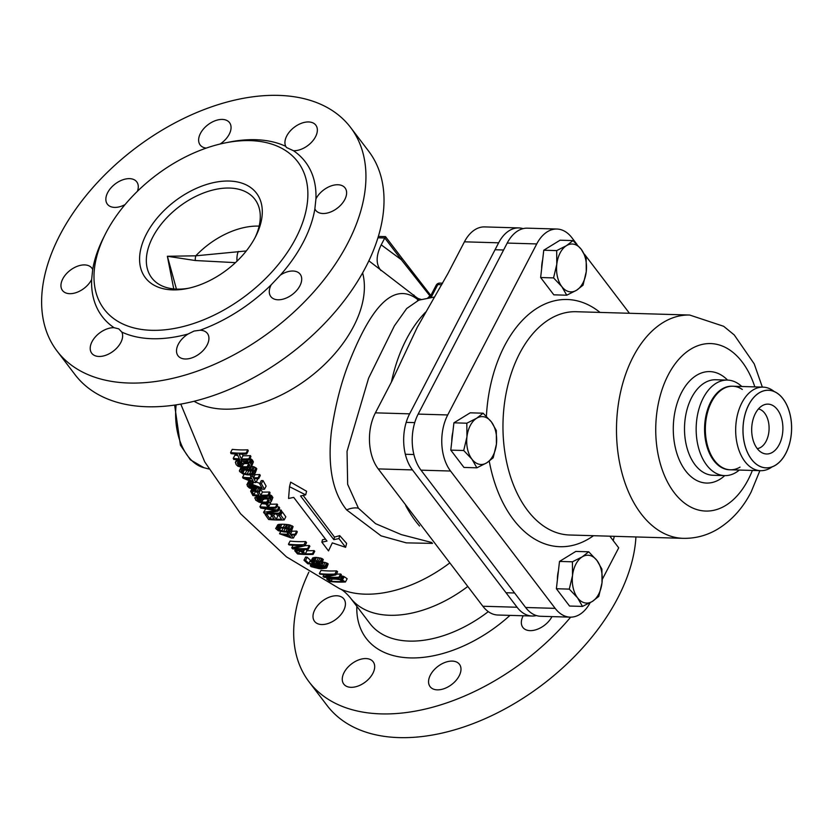 <?xml version="1.0" encoding="UTF-8"?>
<svg xmlns="http://www.w3.org/2000/svg" width="833" height="833" viewBox="0 0 833 833"><rect width="100%" height="100%" fill="white"/><g stroke="black" fill="none" stroke-linecap="round" stroke-linejoin="round"><path stroke-width="1.25" d="M246.276 250.952L195.797 255.814A9.975 6.123 -84.3 0 0 195.245 260.521L167.371 256.272L176.429 289.093M238.332 251.431A9.975 3.842 -90.5 0 0 237.009 261.177M235.458 262.645L195.245 260.521M259.136 226.128A64.828 40.005 142.7 0 0 195.786 255.814L167.371 256.272L173.743 288.916M188.654 288.228A64.828 40.005 142.7 0 1 151.741 277.868A64.828 40.005 142.7 0 1 152.762 237.103A64.828 40.005 142.7 0 1 204.46 192.642A64.828 40.005 142.7 0 1 254.877 199.306A64.828 40.005 142.7 0 1 255.054 237.644M146.504 233.865A69.805 43.077 142.7 0 1 228.773 181.032A69.805 43.077 142.7 0 1 255.866 236.083A69.805 43.077 142.7 0 1 255.356 237.061A69.805 43.077 142.7 0 1 186.936 288.593A69.805 43.077 142.7 0 1 146.504 233.865M191.621 324.152A121.67 75.074 -37.3 0 0 288.635 250.462A121.67 75.074 -37.3 0 0 297.714 161.737A121.67 75.074 -37.3 0 0 155.438 175.742A121.67 75.074 -37.3 0 0 104.146 309.199A121.67 75.074 -37.3 0 0 119.015 322.027A121.67 75.074 -37.3 0 0 191.621 324.152M280.409 275.067L271.214 284.782A18.451 11.381 -37.3 0 0 271.11 284.98A18.451 11.381 -37.3 0 0 270.819 296.579A18.451 11.381 -37.3 0 0 285.167 298.474A18.451 11.381 -37.3 0 0 299.88 285.823A18.451 11.381 -37.3 0 0 300.172 274.224A18.451 11.381 -37.3 0 0 280.419 275.067A127.647 78.771 142.7 0 0 314.874 208.864A18.451 11.381 -37.3 0 0 315.728 210.312A18.451 11.381 -37.3 0 0 330.076 212.207A18.451 11.381 -37.3 0 0 344.789 199.545A18.451 11.381 -37.3 0 0 345.081 187.946A18.451 11.381 -37.3 0 0 330.732 186.051A18.451 11.381 -37.3 0 0 316.019 198.702A18.451 11.381 -37.3 0 0 315.926 198.9L314.874 208.854M91.651 279.524L92.692 269.569A18.451 11.381 -37.3 0 0 91.838 268.111A18.451 11.381 -37.3 0 0 77.49 266.216A18.451 11.381 -37.3 0 0 62.777 278.878A18.451 11.381 -37.3 0 0 62.485 290.478A18.451 11.381 -37.3 0 0 76.834 292.373A18.451 11.381 -37.3 0 0 91.547 279.721A18.451 11.381 -37.3 0 0 91.651 279.524A127.647 78.771 -37.3 0 0 114.1 327.713A18.451 11.381 -37.3 0 0 92.036 341.665A18.451 11.381 -37.3 0 0 91.745 353.265A18.451 11.381 -37.3 0 0 106.093 355.16A18.451 11.381 -37.3 0 0 120.806 342.509A18.451 11.381 -37.3 0 0 121.826 332.075A127.647 78.771 -37.3 0 0 188.05 334.023L194.037 331.055L200.003 330.232A127.647 78.771 -37.3 0 0 271.214 284.792M114.1 327.713L118.755 328.848L121.816 332.075M285.75 146.348L286.448 147.483L293.466 150.711A18.451 11.381 -37.3 0 0 315.53 136.758A18.451 11.381 -37.3 0 0 315.822 125.158A18.451 11.381 -37.3 0 0 301.473 123.253A18.451 11.381 -37.3 0 0 286.76 135.914A18.451 11.381 -37.3 0 0 285.74 146.337A127.647 78.771 -37.3 0 0 227.315 142.495M57.029 351.016A184.499 113.85 -37.3 0 1 59.934 234.989A184.499 113.85 142.7 0 1 207.063 108.446A184.499 113.85 142.7 0 1 350.547 127.407A184.499 113.85 142.7 0 1 347.632 243.423A184.499 113.85 -37.3 0 1 200.503 369.977A184.499 113.85 -37.3 0 1 57.029 351.016L75.095 374.735A184.499 113.85 -37.3 0 0 218.579 393.697A184.499 113.85 -37.3 0 0 365.708 267.154A184.499 113.85 142.7 0 0 368.613 151.127L350.547 127.407M220.11 144.026A18.451 11.381 -37.3 0 0 229.231 134.228A18.451 11.381 -37.3 0 0 229.523 122.628A18.451 11.381 -37.3 0 0 215.174 120.733A18.451 11.381 -37.3 0 0 200.461 133.384A18.451 11.381 -37.3 0 0 200.17 144.984A18.451 11.381 -37.3 0 0 206.24 148.107M137.414 191.288A18.451 11.381 -37.3 0 0 136.747 181.844A18.451 11.381 -37.3 0 0 122.399 179.949A18.451 11.381 -37.3 0 0 107.686 192.6A18.451 11.381 -37.3 0 0 107.395 204.2A18.451 11.381 -37.3 0 0 125.033 204.606M188.05 334.023A18.451 11.381 -37.3 0 0 178.335 344.196A18.451 11.381 -37.3 0 0 178.043 355.795A18.451 11.381 -37.3 0 0 192.392 357.69A18.451 11.381 -37.3 0 0 207.105 345.039A18.451 11.381 -37.3 0 0 207.396 333.439A18.451 11.381 -37.3 0 0 200.014 330.232M253.961 494.823A138.84 85.674 -37.3 0 0 258.844 495.135L257.158 492.293L254.659 491.283A138.195 85.278 -37.3 0 1 253.69 491.22L252.284 491.98L253.961 494.823L255.45 491.439M247.13 474.06A134.488 82.988 -37.3 0 0 249.452 474.123L253.065 473.321L253.43 471.999L251.753 470.718L247.307 469.906A133.415 82.321 -37.3 0 1 244.996 469.843L241.101 470.853L241.924 472.478L245.089 473.8L247.13 474.06L248.786 470.895A130.427 80.478 -37.3 0 0 251.097 470.957L253.024 470.812M248.786 470.895L244.465 469.843M283.699 531.329A141.548 87.34 -37.3 0 0 286.021 531.392L289.54 530.756L289.759 529.715L283.418 528.06A141.61 87.382 -37.3 0 1 281.096 527.997L277.691 528.403L277.514 529.361L283.699 531.329L285.323 528.216L284.782 528.164M418.822 300.38C391.76 278.045 368.759 313.77 350.068 359.96C341.853 379.89 335.657 403.495 331.482 430.776C327.4 465.907 332.45 492.293 346.632 509.911L381.098 535.869L406.306 542.866L432.514 543.387M416.823 297.787A9.975 9.965 121.2 0 0 417.458 298.214A9.975 9.965 121.2 0 0 417.479 298.214L368.863 260.823M418.197 298.61A9.975 6.654 -44.2 0 1 418.145 298.516L415.813 296.954L418.374 299.838A9.975 7.841 139.9 0 0 418.739 300.151M414.355 295.59L413.616 294.892M345.456 581.986L341.592 579.466L335.178 578.591A129.667 80.01 -37.3 0 1 330.212 578.446L326.703 579.029L329.899 581.528A127.501 78.677 -37.3 0 0 345.456 581.986L347.142 578.748L344.216 576.675L340.249 575.613M339.656 577.748L338.937 577.207A130.375 80.447 -37.3 0 1 325.297 576.946L335.959 574.905L334.897 574.072A132.01 81.457 -37.3 0 1 319.351 573.614L320.059 574.176A131.739 81.29 -37.3 0 0 333.21 574.708L323.027 576.478L324.099 577.3A130.073 80.26 -37.3 0 0 339.656 577.748L341.322 574.541L340.603 573.999A126.272 77.917 -37.3 0 1 336.376 574.114M319.351 573.614L321.007 570.418A127.928 78.937 -37.3 0 0 336.563 570.876L337.625 571.709L335.959 574.905M319.799 561.983L317.3 562.889L315.655 566.055L318.154 565.138A135.779 83.789 -37.3 0 0 319.83 565.149L323.454 565.607L326.536 567.075L326.307 568.127L321.6 568.752A134.425 82.946 -37.3 0 1 319.289 568.689L310.98 566.617L310.657 565.326L312.458 565.107L313.031 565.617L312.011 566.273L312.687 566.877L318.716 568.189A134.613 83.071 -37.3 0 0 319.372 568.21L315.655 566.055M326.765 567.585L328.181 563.899L325.099 562.442L321.476 561.994M317.196 564.659L315.009 564.035M316.248 564.305A136.06 83.956 -37.3 0 1 307.794 563.774L303.962 560.224L305.607 557.069A133.145 82.165 -37.3 0 0 307.2 557.235L310.47 560.255L308.824 563.41A136.237 84.071 -37.3 0 0 314.031 563.743L310.678 561.515L313.531 560.567A137.247 84.685 -37.3 0 0 314.874 560.567L320.07 561.536L321.653 562.671L321.403 563.764L319.258 564.326L318.581 563.712L320.049 563.16L319.268 562.108L315.093 561.098A137.091 84.591 -37.3 0 1 314.426 561.098L312.76 561.38L312.552 562.088L316.248 564.305L317.717 561.473M313.531 560.567L315.166 557.423L312.739 557.881L310.678 561.515M315.166 557.423A133.207 82.196 -37.3 0 0 316.509 557.423L321.715 558.381L323.298 559.516L321.871 563.212M305.367 553.81A138.944 85.737 -37.3 0 0 312.458 553.737L313.114 554.403A138.799 85.653 -37.3 0 1 297.558 553.945L294.736 550.728L297.089 550.092A139.642 86.163 -37.3 0 0 298.391 550.176L302.546 551.217L305.367 553.81L307.002 550.675L305.045 548.666M307.002 550.675A134.925 83.258 -37.3 0 0 314.093 550.592L314.749 551.259L313.114 554.403M308.252 549.332L307.606 548.645A139.913 86.34 -37.3 0 1 293.976 548.364L304.951 545.74L304.003 544.678A140.506 86.705 -37.3 0 1 288.447 544.22L289.082 544.928A140.413 86.642 -37.3 0 0 302.244 545.459L291.737 547.843L292.695 548.874A139.798 86.268 -37.3 0 0 308.252 549.332L309.876 546.198L309.241 545.511A135.914 83.862 -37.3 0 1 305.013 545.615M288.447 544.22L290.071 541.096A136.508 84.227 -37.3 0 0 305.628 541.554L306.575 542.606L304.951 545.74M271.36 501.331L270.038 502.559L267.278 503.007A139.986 86.382 -37.3 0 1 262.312 502.861L259.125 502.237L255.689 500.133L255.023 497.593L257.48 497.082L258.022 497.967L256.762 498.436L257.616 500.321L261.77 501.997A139.871 86.309 -37.3 0 0 266.727 502.143L268.82 501.695L269.194 500.654L267.685 498.759L265.633 498.186A139.309 85.966 -37.3 0 1 262.947 498.176L263.759 499.498A139.507 86.08 -37.3 0 1 261.77 499.446L260.427 497.228A139.173 85.882 -37.3 0 0 265.425 497.301L269.632 498.55L271.36 501.331L272.88 497.457L271.266 495.416L268.497 494.302M261.999 498.644L259.927 497.801L258.428 495.864M264.071 498.905A135.862 83.841 -37.3 0 0 267.393 499.009M253.159 490.314L254.794 487.17A133.998 82.686 -37.3 0 0 256.095 487.253L260.083 488.607L262.457 492.074A134.821 83.196 -37.3 0 0 269.548 491.991L270.09 492.886L268.455 496.02A138.986 85.757 -37.3 0 1 252.899 495.562L250.65 491.251L253.159 490.314A138.028 85.174 -37.3 0 0 254.461 490.398L258.459 491.741L260.823 495.198A138.84 85.674 -37.3 0 0 267.914 495.125L268.455 496.02M254.794 487.17L252.888 487.597M252.368 488.94L249.359 487.971L247.443 486.18L247.193 484.119L249.348 483.546A136.695 84.352 -37.3 0 0 249.994 483.598L262.072 488.076L259.646 483.754A136.695 84.352 -37.3 0 0 261.364 483.692L264.478 489.242A137.799 85.028 -37.3 0 1 262.77 489.304L250.504 484.525A136.883 84.466 -37.3 0 1 249.858 484.483L248.671 485.129L249.129 486.493L252.368 488.94L254.013 485.806L253.576 485.035M249.775 480.454L246.901 484.671M259.823 483.421L256.241 481.932M259.646 483.754L261.291 480.599A132.655 81.853 -37.3 0 0 263.009 480.537L266.112 486.097L264.478 489.242M253.378 477.819A135.363 83.529 -37.3 0 0 258.136 477.715L258.636 478.673A135.581 83.664 -37.3 0 1 253.888 478.777L255.918 482.546A136.425 84.185 -37.3 0 1 253.919 482.536L243.09 478.215L242.58 477.257A135.363 83.529 -37.3 0 0 251.368 477.798L250.535 476.205A134.988 83.3 -37.3 0 0 252.545 476.226L253.378 477.819L255.023 474.664L254.19 473.061M255.023 474.664A131.312 81.03 -37.3 0 0 259.781 474.55L260.292 475.508L258.636 478.673M255.918 482.546L257.564 479.402L257.199 478.725M255.294 472.925L253.909 474.279L250.202 474.935A134.686 83.102 -37.3 0 1 247.224 474.852L242.986 473.956L239.592 471.478L239.415 470.541L240.685 469.416L244.256 469.01A133.197 82.196 -37.3 0 0 247.234 469.104L252.868 470.197L254.304 470.978L255.294 472.925L256.793 468.76L254.523 467.021L250.639 466.095M241.809 469.187L242.611 467.646L237.853 466.178L236.176 464.595L235.364 462.294L236.655 461.138L238.186 461.097L238.665 462.096L237.363 462.648L238.092 464.783L242.132 466.667A132.582 81.811 -37.3 0 0 247.099 466.813L249.213 466.303L249.671 465.116L248.286 462.961L246.276 462.325A131.333 81.04 -37.3 0 1 243.59 462.305L244.308 463.814A131.76 81.301 -37.3 0 1 242.33 463.752L241.133 461.243A131.052 80.863 -37.3 0 0 246.131 461.315L250.254 462.731L251.785 465.886L253.388 461.846L251.92 459.535L249.234 458.254M242.413 463.231L240.393 462.284L239.029 460.087M244.163 463.502A128.501 79.291 -37.3 0 0 248.755 463.627L248.932 463.606M249.254 459.858L248.775 458.848A130.354 80.437 -37.3 0 1 241.351 458.931L239.165 454.152A128.907 79.541 -37.3 0 0 246.599 454.068L246.131 453.037A128.584 79.343 -37.3 0 1 230.585 452.579L231.043 453.61A128.907 79.541 -37.3 0 0 237.176 454.089L239.363 458.858A130.354 80.437 -37.3 0 1 233.23 458.389L233.698 459.399A130.656 80.624 -37.3 0 0 249.254 459.858L250.92 456.651L250.452 455.641A126.252 77.906 -37.3 0 1 243.017 455.724L242.299 454.183M233.23 458.389L234.896 455.182A126.252 77.906 -37.3 0 0 237.801 455.464M230.585 452.579L232.261 449.351A124.461 76.803 -37.3 0 0 247.807 449.81L248.276 450.851L246.599 454.068M290.353 534.317A141.433 87.278 -37.3 0 0 295.101 534.224L295.715 534.973A141.391 87.246 -37.3 0 1 290.956 535.067L293.414 538.035A141.204 87.132 -37.3 0 1 291.415 538.014L279.544 533.766A141.433 87.278 -37.3 0 0 288.343 534.297L287.333 533.037A141.495 87.309 -37.3 0 0 289.332 533.058L290.353 534.317L291.966 531.204L290.956 529.944M291.966 531.204A137.445 84.81 -37.3 0 0 296.725 531.1L297.329 531.85L295.715 534.973M280.273 527.331L281.898 524.217L278.389 524.498L275.64 528.466L276.764 527.612L280.273 527.331A141.61 87.382 -37.3 0 0 283.251 527.414L287.687 527.924L291.467 529.663L291.727 530.444L290.488 531.516L286.854 532.037A141.527 87.33 -37.3 0 1 283.876 531.943L278.305 530.736L275.64 528.466M281.898 524.217A137.622 84.924 -37.3 0 0 284.876 524.311L289.311 524.811L293.091 526.539L291.727 530.444M280.992 511.972A137.206 84.664 -37.3 0 0 282.356 511.931L285.813 516.824L284.188 519.938A141.464 87.298 -37.3 0 1 268.632 519.49L265.175 514.596A141.194 87.132 -37.3 0 0 267.101 514.773L269.975 518.855A141.433 87.278 -37.3 0 0 274.203 519.126L271.714 515.585A141.235 87.153 -37.3 0 0 273.693 515.658L276.181 519.198A141.433 87.278 -37.3 0 0 281.554 519.198L278.68 515.117A141.194 87.132 -37.3 0 0 280.731 515.044L284.188 519.938M269.975 518.855L271.6 515.742L270.309 513.93M276.181 519.198L277.805 516.085L276.358 514.034M278.087 511.17L267.06 512.941A141.058 87.038 -37.3 0 0 279.399 513.118L279.971 513.951A141.121 87.08 -37.3 0 1 264.415 513.492L263.572 512.243L275.994 510.66L260.75 508.036L259.917 506.766A140.496 86.694 -37.3 0 0 275.463 507.224L276.025 508.068A140.59 86.757 -37.3 0 1 263.686 507.901L277.327 510.046L278.087 511.17L279.711 508.047L278.961 506.922L276.754 506.672M278.649 510.067A137.06 84.57 -37.3 0 0 281.023 509.994L281.596 510.827L279.971 513.951M265.644 509.098L263.572 512.243M259.917 506.766L261.541 503.632A136.497 84.227 -37.3 0 0 266.081 504.017M270.007 504.173A136.497 84.227 -37.3 0 0 277.097 504.09L277.649 504.944L276.025 508.068M268.965 506.172L267.674 504.163A140.131 86.465 -37.3 0 1 266.008 504.132L267.299 506.141A140.371 86.622 -37.3 0 0 268.965 506.172L270.59 503.049L270.204 502.455M321.861 542.168L328.514 550.905L332.315 542.877L345.633 547.323L338.969 538.587L333.835 539.659L300.546 495.958L305.68 494.885L306.586 491.272L290.655 482.14L289.52 486.691L288.562 498.467L293.705 497.395L326.994 541.096L321.861 542.168L322.475 539.722A136.497 84.227 -37.3 0 0 325.516 539.149M333.835 539.659L334.481 537.087L303.129 495.416M334.481 537.087A136.497 84.227 -37.3 0 0 339.708 535.629L346.622 543.387L345.633 547.323M342.665 581.538L339.656 579.622L335.897 579.122A129.354 79.822 -37.3 0 1 330.93 578.977L328.743 579.31L331.086 581.205A127.834 78.885 -37.3 0 0 342.665 581.538M319.06 565.659L317.415 566.221L318.227 567.221L319.039 565.659A135.602 83.675 -37.3 0 0 320.059 565.659L324.131 566.534L324.932 567.231L324.599 567.856L324.932 567.231M318.227 567.221L321.913 568.168A134.654 83.092 -37.3 0 0 322.923 568.179L324.599 567.856M303.962 560.224A137.185 84.654 -37.3 0 0 305.565 560.38L308.824 563.41M298.506 553.435A138.944 85.737 -37.3 0 0 303.389 553.747L301.327 551.613L298.714 550.842A139.517 86.091 -37.3 0 1 297.735 550.78L296.444 551.3L298.506 553.435L299.776 550.998M282.72 534.744A141.391 87.246 -37.3 0 0 288.957 535.046L290.686 537.15L282.72 534.744M245.652 478.454A135.581 83.664 -37.3 0 0 251.878 478.756L253.315 481.432L245.652 478.454M242.622 467.646A132.853 81.978 -37.3 0 0 247.588 467.792L250.379 467.271L251.785 465.886M326.703 579.029L327.442 577.602M326.859 578.748L327.452 577.602M327.661 578.508L328.098 577.654M328.702 578.425L329.077 577.706M330.212 578.446L330.555 577.779M335.178 578.591L335.553 577.863M336.98 578.675L337.417 577.831M338.573 578.82L339.125 577.779M340.426 579.143L342.092 575.926M341.592 579.466L343.269 576.249M342.54 579.893L344.216 576.675M331.086 581.205L332.211 579.039M328.9 579.633L329.191 579.07M338.937 577.207L340.603 573.999M334.897 574.072L336.563 570.876M323.027 576.478L324.037 574.52M316.071 565.586L317.717 562.431M316.717 565.315L318.362 562.16M316.634 567.991L316.977 567.335M315.54 567.825L316.113 566.732M314.343 567.554L315.999 564.389M313.354 567.2L314.884 564.264M312.687 566.877L314.062 564.233M312.011 566.273L312.271 565.753M313.031 565.617L313.749 564.222M312.458 565.107L312.937 564.18M311.604 565.138L312.125 564.139M310.657 565.326L311.313 564.076M310.272 565.742L311.136 564.066M326.536 567.075L328.181 563.899M325.963 566.565L327.608 563.4M325.047 566.076L326.692 562.91M323.454 565.607L325.099 562.442M321.746 565.336L323.391 562.171M319.83 565.149L320.372 564.108M318.154 565.138L318.8 563.91M323.818 568.075L324.464 566.825M322.923 568.179L323.839 566.409M321.913 568.168L322.996 566.107M320.799 568.054L321.934 565.867M319.903 567.846L320.997 565.742M318.904 567.523L319.872 565.659M317.425 566.513L317.717 565.94M314.01 563.139L315.072 561.098M315.457 563.587L316.655 561.275M313.229 562.712L314.051 561.14M312.552 562.088L312.948 561.338M319.705 563.483L319.987 562.941M318.581 563.712L319.362 562.202M321.653 562.671L323.298 559.516M320.976 562.046L322.621 558.891M320.07 561.536L321.715 558.381M318.487 561.046L320.122 557.891M316.79 560.765L318.425 557.61M314.874 560.567L316.509 557.423M312.094 560.755L313.729 557.6M311.105 561.025L312.739 557.881M305.565 560.38L307.2 557.235M296.225 550.134L296.715 549.218M297.089 550.092L297.527 549.259M295.267 550.374L295.892 549.155M294.736 550.728L295.569 549.134M312.458 553.737L314.093 550.592M303.42 551.79L304.649 549.426M302.546 551.217L303.472 549.426M301.119 550.738L301.806 549.416M299.484 550.342L299.984 549.374M298.391 550.176L298.839 549.322M307.606 548.645L309.241 545.511M304.003 544.678L305.628 541.554M291.737 547.843L293.07 545.261M293.414 538.035L294.997 534.994M295.101 534.224L296.725 531.1M289.332 533.058L290.082 531.61M287.333 533.037L287.885 531.964M279.544 533.766L280.742 531.475M291.467 529.663L293.091 526.539M290.53 528.903L292.154 525.79M289.009 528.289L290.623 525.175M287.687 527.924L289.311 524.811M286.136 527.685L287.749 524.571M285.021 527.56L286.646 524.446M283.251 527.414L284.876 524.311M278.743 527.372L280.357 524.269M277.858 527.445L279.482 524.332M276.764 527.612L278.389 524.498M276.098 527.914L277.722 524.8M281.637 531.1L283.22 528.06M279.284 530.465L280.565 528.007M278.337 530.027L279.378 528.028M277.514 529.361L278.055 528.32M289.54 530.756L289.863 530.142M287.926 531.287L289.03 529.163M286.021 531.392L287.468 528.611M278.68 515.117L279.274 513.971M273.693 515.658L274.536 514.034M271.714 515.585L272.537 514.003M267.101 514.773L267.622 513.774M265.175 514.596L265.685 513.617M280.731 515.044L282.356 511.931M275.463 507.224L277.097 504.09M279.399 513.118L281.023 509.994M277.327 510.046L278.961 506.922M266.008 504.132L266.602 503.007M267.674 504.163L268.33 502.913M260.427 497.228L261.021 496.083M265.425 497.301L266.05 496.093M263.759 499.498L264.446 498.186M268.82 501.695L269.205 500.945M267.987 501.997L268.913 500.206M266.727 502.143L268.247 499.227M261.77 501.997L263.072 499.477M260.375 501.768L261.677 499.279M259.219 501.414L260.844 498.29M258.303 500.925L259.927 497.801M257.616 500.321L259.24 497.186M256.803 498.998L257.303 498.03M258.022 497.967L259.032 496.02M257.48 497.082L258.053 495.968M255.95 497.114L256.585 495.885M255.023 497.593L254.742 498.113M271.246 500.591L272.88 497.457M270.433 499.269L272.058 496.135M269.632 498.55L271.266 495.416M268.59 497.988L270.225 494.854M266.872 497.426L267.591 496.051M252.274 490.398L253.909 487.253M251.254 490.741L252.201 488.919M250.65 491.251L251.889 488.856M267.914 495.125L269.548 491.991M260.823 495.198L262.457 492.074M259.23 492.501L260.864 489.367M258.459 491.741L260.083 488.607M257.116 491.106L258.74 487.971M255.533 490.595L257.168 487.461M254.461 490.398L256.095 487.253M252.284 491.98L252.566 491.428M261.364 483.692L263.009 480.537M252.545 484.181L253.482 482.38M251.389 483.827L252.347 481.963M249.994 483.598L251.087 481.495M249.348 483.546L250.525 481.287M248.14 483.609L249.546 480.901M247.193 484.119L248.838 480.964M251.941 488.18L253.326 485.504M250.795 487.805L252.243 485.025M249.89 487.284L251.222 484.712M249.129 486.493L250.171 484.504M248.786 485.878L249.442 484.608M258.136 477.715L259.781 474.55M252.545 476.226L253.492 474.394M250.535 476.205L251.243 474.841M242.58 477.257L244.131 474.289M255.137 471.936L256.793 468.76M254.304 470.978L255.96 467.792M252.868 470.197L254.523 467.021M251.597 469.739L253.253 466.553M250.077 469.437L251.733 466.251M248.984 469.271L249.962 467.396M247.234 469.104L247.932 467.761M244.256 469.01L244.912 467.75M242.705 469.094L243.434 467.688M240.685 469.416L241.674 467.511M239.966 469.822L241.206 467.438M239.415 470.541L241.049 467.407M245.089 473.8L246.735 470.624M242.809 473.019L244.454 469.864M241.924 472.478L243.257 469.906M241.185 471.634L241.882 470.301M253.065 473.321L253.471 472.54M251.379 473.977L252.774 471.301M249.452 474.123L251.097 470.957M241.133 461.243L241.809 459.941M246.131 461.315L246.849 459.941M244.308 463.814L245.089 462.325M249.213 466.303L249.661 465.439M248.359 466.647L249.421 464.606M247.099 466.813L248.755 463.627M242.132 466.667L243.632 463.794M240.747 466.418L242.236 463.565M239.623 466.022L241.278 462.836M238.727 465.47L240.393 462.284M238.092 464.783L239.748 461.586M237.363 463.283L237.946 462.18M238.665 462.096L239.821 459.868M238.186 461.097L238.852 459.826M236.655 461.138L237.384 459.733M235.687 461.69L236.728 459.691M235.364 462.294L236.728 459.681M251.722 465.043L253.388 461.846M251.004 463.554L252.67 460.347M250.254 462.731L251.92 459.535M249.254 462.086L250.92 458.889M247.568 461.461L248.38 459.899M241.351 458.931L243.017 455.724M248.775 458.848L250.452 455.641M246.131 453.037L247.807 449.81M305.68 494.885L289.52 486.691M338.969 538.587L339.708 535.629M377.932 237.79L384.784 237.988L385.117 237.447M378.359 236.416L385.512 236.624L401.339 257.407A3.988 2.457 142.7 0 1 401.36 259.75L384.784 237.988L381.212 244.84L401.36 259.75L430.161 296.204M380.973 270.558C375.808 264.363 375.891 255.783 381.212 244.84M417.531 300.119L418.791 300.14L406.691 308.522L394.415 325.807L368.592 378.192L347.038 451.33L347.663 484.327L358.429 508.213L375.558 523.665L401.371 534.63L431.838 542.533M417.479 298.214A9.975 9.965 121.2 0 0 421.56 299.588M436.169 285.25A3.988 3.988 0 0 1 439.824 283.105A3.988 2.499 91.7 0 0 437.804 284.594A3.988 1.905 -152.5 0 0 436.169 285.25L431.463 294.278L427.36 298.443A9.975 9.965 121.2 0 0 431.369 294.476L430.422 297.839M532.089 616.024L497.884 615.025A39.89 24.959 -88.3 0 1 482.859 606.247L378.234 468.906A39.89 24.959 -88.3 0 1 375.402 412.845L391.895 381.15L417.291 327.254L447.935 273.505L464.429 241.82A39.89 24.959 -88.3 0 1 484.619 226.909L518.834 227.919A39.89 24.959 91.7 0 0 498.644 242.819L409.617 413.845A39.89 24.959 91.7 0 0 412.45 469.916L517.074 607.247A39.89 24.959 91.7 0 0 532.089 616.024A39.89 24.959 91.7 0 0 536.39 615.566M523.093 228.627A39.89 24.959 91.7 0 0 518.834 227.919M614.317 536.317A184.499 113.85 142.7 0 1 613.192 540.575M308.835 572.177A184.499 113.85 -37.3 0 0 309.074 681.873A184.499 113.85 -37.3 0 0 570.678 617.149M314.832 609.725A18.451 11.381 -37.3 0 0 314.541 621.335A18.451 11.381 -37.3 0 0 328.889 623.23A18.451 11.381 -37.3 0 0 343.602 610.568A18.451 11.381 -37.3 0 0 343.894 598.969A18.451 11.381 -37.3 0 0 329.545 597.074A18.451 11.381 -37.3 0 0 314.832 609.725M344.091 672.523A18.451 11.381 -37.3 0 0 343.8 684.122A18.451 11.381 -37.3 0 0 358.148 686.017A18.451 11.381 -37.3 0 0 372.861 673.366A18.451 11.381 -37.3 0 0 373.153 661.766A18.451 11.381 -37.3 0 0 358.804 659.871A18.451 11.381 -37.3 0 0 344.091 672.523M430.39 675.053A18.451 11.381 -37.3 0 0 430.099 686.652A18.451 11.381 -37.3 0 0 444.447 688.547A18.451 11.381 -37.3 0 0 459.16 675.896A18.451 11.381 -37.3 0 0 459.452 664.297A18.451 11.381 -37.3 0 0 445.103 662.402A18.451 11.381 -37.3 0 0 430.39 675.053M523.197 615.764A18.451 11.381 -37.3 0 0 523.166 615.837A18.451 11.381 -37.3 0 0 522.874 627.436A18.451 11.381 -37.3 0 0 537.223 629.332A18.451 11.381 -37.3 0 0 551.935 616.68A18.451 11.381 -37.3 0 0 551.967 616.607M635.923 536.952A184.499 113.85 142.7 0 1 617.763 598.011A184.499 113.85 -37.3 0 1 470.635 724.554A184.499 113.85 -37.3 0 1 327.15 705.593L309.074 681.873M768.432 390.281A38.797 24.272 -88.3 0 0 748.794 404.776A38.797 24.272 91.7 0 0 745.004 445.509A38.797 24.272 91.7 0 0 766.152 467.834A38.797 24.272 91.7 0 0 785.79 453.339A38.797 24.272 -88.3 0 0 789.569 412.616A38.797 24.272 -88.3 0 0 768.432 390.281L767.162 390.25M755.406 413.449A24.928 15.598 -88.3 0 1 763.434 405.088A24.928 15.598 -88.3 0 1 780.542 415.271A24.928 15.598 -88.3 0 1 779.178 444.666A24.928 15.598 91.7 0 1 762.039 452.767A24.928 15.598 91.7 0 1 755.406 413.449M758.436 408.941A19.95 12.485 -88.3 0 1 768.297 421.206A19.95 12.485 -88.3 0 1 766.121 441.23A19.95 12.485 91.7 0 1 757.27 448.623M602.29 579.383L618.711 547.822L609.85 536.192M576.988 244.413L571.959 237.811A39.89 24.959 91.7 0 0 556.933 229.033A39.89 24.959 91.7 0 0 536.744 243.934L447.717 414.959A39.89 24.959 91.7 0 0 450.549 471.03L555.174 608.361A39.89 24.959 91.7 0 0 570.199 617.149A39.89 24.959 91.7 0 0 590.139 602.717M629.446 313.281L584.391 254.127M570.199 617.149L540.648 616.274A39.89 24.959 91.7 0 1 525.633 607.496L420.998 470.166A39.89 24.959 91.7 0 1 418.166 414.095L507.203 243.069L536.744 243.934M556.933 229.033L527.393 228.169A39.89 24.959 91.7 0 0 507.203 243.069M741.776 386.502A47.783 29.894 -88.3 0 0 727.469 380.087A47.783 29.894 -88.3 0 0 703.291 397.945A47.783 29.894 91.7 0 0 698.627 448.112A47.783 29.894 91.7 0 0 724.668 475.612A47.783 29.894 91.7 0 0 739.329 470.051M763.07 387.126A41.796 26.156 -88.3 0 0 741.911 402.735A41.796 26.156 91.7 0 0 737.83 446.623A41.796 26.156 91.7 0 0 760.612 470.676L729.51 469.77A41.796 26.156 91.7 0 1 706.728 445.707A41.796 26.156 91.7 0 1 710.809 401.829A41.796 26.156 -88.3 0 1 731.957 386.21L763.07 387.126A41.796 26.156 -88.3 0 1 774.201 391.531M760.612 470.676A41.796 26.156 91.7 0 0 771.993 466.938M785.821 453.381A38.849 24.313 91.7 0 0 789.601 412.585A38.849 24.313 91.7 0 0 768.432 390.229A38.849 24.313 91.7 0 0 748.763 404.744A38.849 24.313 91.7 0 0 744.973 445.53A38.849 24.313 91.7 0 0 766.152 467.886A38.849 24.313 91.7 0 0 785.821 453.381M740.027 467.126A41.796 26.156 -88.3 0 1 709.903 452.527A41.796 26.156 -88.3 0 1 711.59 401.85A41.796 26.156 -88.3 0 1 742.307 389.459M558.422 570.855A22.429 14.036 91.7 0 0 557.392 579.841M588.723 551.8L575.801 551.425L559.505 561.432L556.382 588.733L569.553 606.039L582.475 606.414L592.294 601.457L598.781 596.407L602.009 582.808L601.905 569.106L596.98 560.505L588.723 551.8L582.236 556.85L572.417 561.806L572.531 575.509L569.293 589.118L577.55 597.813L582.475 606.414M559.505 561.432L572.417 561.806M556.382 588.733L569.293 589.118M596.98 560.505A23.938 14.973 91.7 0 0 582.236 556.85A23.938 14.973 91.7 0 0 572.531 575.509A23.938 14.973 91.7 0 0 577.55 597.813A23.938 14.973 91.7 0 0 592.294 601.457A23.938 14.973 91.7 0 0 602.009 582.808A23.938 14.973 91.7 0 0 596.98 560.505M452.829 432.254A22.429 14.036 91.7 0 0 451.798 441.23M483.13 413.199L470.208 412.814L453.912 422.82L450.788 450.132L463.96 467.438L476.882 467.813L486.701 462.856L493.188 457.806L496.416 444.197L496.312 430.494L491.387 421.894L483.13 413.199L476.643 418.249L466.824 423.206L466.938 436.909L463.71 450.507L471.967 459.212L476.882 467.813M453.912 422.82L466.824 423.206M450.788 450.132L463.71 450.507M491.387 421.894A23.938 14.973 91.7 0 0 476.643 418.249A23.938 14.973 91.7 0 0 466.938 436.909A23.938 14.973 91.7 0 0 471.967 459.212A23.938 14.973 91.7 0 0 486.701 462.856A23.938 14.973 91.7 0 0 496.416 444.197A23.938 14.973 91.7 0 0 491.387 421.894M542.679 259.646A22.429 14.036 91.7 0 0 541.658 268.622M572.989 240.591L560.068 240.206L543.762 250.223L540.638 277.524L553.82 294.83L566.742 295.205L576.561 290.248L583.038 285.198L586.265 271.589L586.161 257.886L581.236 249.286L572.989 240.591L566.502 245.641L556.683 250.598L556.788 264.3L553.56 277.91L561.817 286.604L566.742 295.205M543.762 250.223L556.683 250.598M540.638 277.524L553.56 277.91M581.236 249.286A23.938 14.973 91.7 0 0 566.502 245.641A23.938 14.973 91.7 0 0 556.788 264.3A23.938 14.973 91.7 0 0 561.817 286.604A23.938 14.973 91.7 0 0 576.561 290.248A23.938 14.973 91.7 0 0 586.265 271.589A23.938 14.973 91.7 0 0 581.236 249.286M92.692 269.559A127.647 78.771 142.7 0 1 104.292 236.218M315.926 198.9A127.647 78.771 -37.3 0 0 293.466 150.711M362.615 272.88A109.238 67.411 142.7 0 1 353.546 326.494A109.238 67.411 -37.3 0 1 194.068 401.277M180.782 404.099L204.741 461.909L240.612 513.774L286.437 556.84L339.562 588.66A109.238 67.411 -37.3 0 0 449.195 563.358M208.708 468.958L203.97 467.729A55.717 34.871 -88.3 0 1 176.127 404.869M346.632 509.911A19.95 12.308 142.7 0 1 358.429 508.213M425.601 312.146A129.407 80.968 -88.3 0 0 406.41 339.291A129.407 80.968 91.7 0 0 391.427 382.055M405.723 505.621A129.407 80.968 91.7 0 0 419.561 526.019M482.859 606.247L517.074 607.247M378.234 468.906L412.45 469.916M375.402 412.845L409.617 413.845M464.429 241.82L498.644 242.819M441.761 284.709L437.804 284.594L430.963 297.735M339.562 588.66C342.478 589.743 346.07 592.794 350.339 597.802A100.72 62.152 -37.3 0 0 467.792 586.463M350.339 597.802L370.008 623.615A100.72 62.152 -37.3 0 0 488.305 611.63M356.816 606.299A112.694 69.535 -37.3 0 0 407.576 657.799A112.694 69.535 -37.3 0 0 510.004 615.379M593.492 535.713A123.659 77.386 -88.3 0 1 489.252 461.159M486.399 416.281A123.659 77.386 -88.3 0 1 600.031 312.417M418.166 414.095L447.717 414.959M683.154 538.337A111.695 69.889 -88.3 0 1 622.261 474.039A111.695 69.889 -88.3 0 1 633.163 356.774A111.695 69.889 -88.3 0 1 689.693 315.041L576.165 311.719A111.695 69.889 -88.3 0 0 519.636 353.442A111.695 69.889 -88.3 0 0 508.744 470.718A111.695 69.889 -88.3 0 0 569.626 535.005L683.154 538.337C695.472 538.576 706.998 535.494 717.734 529.09C731.738 520.458 742.88 508.099 751.137 492.022L759.894 470.655M752.376 470.437A83.769 52.417 -88.3 0 1 748.138 479.766A83.769 52.417 -88.3 0 1 674.199 492.626A83.769 52.417 -88.3 0 1 668.243 374.892A83.769 52.417 -88.3 0 1 754.833 386.876M727.573 380.098A55.759 34.892 91.7 0 0 681.602 392.426A55.759 34.892 91.7 0 0 681.05 463.606A55.759 34.892 91.7 0 0 724.772 475.612M727.469 380.087L715.818 379.754A47.783 29.894 91.7 0 0 691.629 397.601A47.783 29.894 91.7 0 0 686.975 447.769A47.783 29.894 91.7 0 0 713.017 475.268L724.668 475.612M525.633 607.496L555.174 608.361M420.998 470.166L450.549 471.03M203.97 467.729L190.372 459.795L180.407 445.166L174.628 405.088M401.339 257.407L430.765 295.423M417.781 298.401L421.581 299.588M418.791 300.14L434.514 297.027M439.824 283.105L442.635 283.189M762.341 387.106L754.219 363.875L734.258 334.96L723.669 326.297L689.693 315.041M766.152 467.834L764.892 467.802M514.575 592.992L506.016 592.742M413.897 454.526L405.348 454.277M414.73 422.623L406.181 422.373M503.59 249.994L495.041 249.744"/></g></svg>
